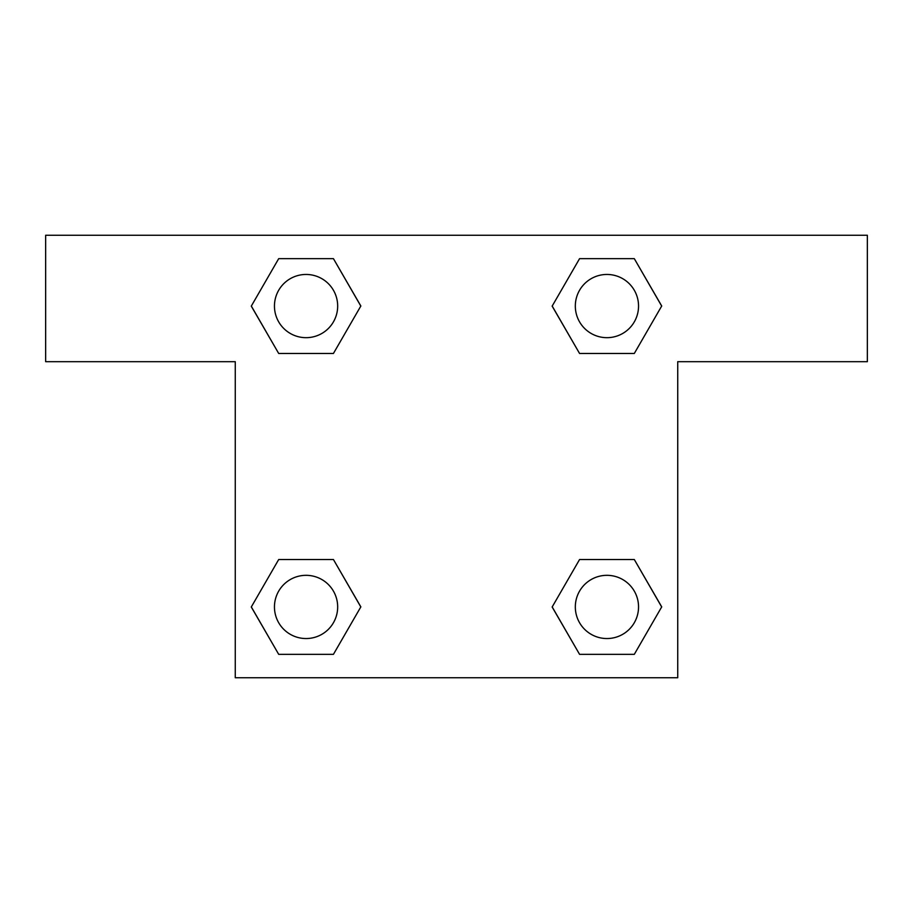 <?xml version="1.0" encoding="UTF-8"?>
<svg xmlns="http://www.w3.org/2000/svg" width="913" height="913" viewBox="0 0 913 913"><rect width="100%" height="100%" fill="white"/><g stroke="black" fill="none" stroke-linecap="round" stroke-linejoin="round"><path stroke-width="1.37" d="M867.35 235.269L45.65 235.269L45.65 361.685L235.269 361.685L235.269 677.731L677.731 677.731L677.731 361.685L867.35 361.685L867.35 235.269M278.693 353.468L333.439 353.468L278.693 353.468L251.326 306.06L278.693 258.664L333.439 258.664L360.806 306.06L333.439 353.468L278.693 353.468L251.269 306.106M333.439 258.664L278.693 258.664L333.439 258.664L360.863 306.026M333.439 559.532L278.693 559.532L333.439 559.532L360.806 606.94L333.439 654.336L278.693 654.336L251.326 606.94L278.693 559.532L333.439 559.532L360.863 606.894M278.693 654.336L333.439 654.336L278.693 654.336L251.269 606.974M634.307 559.532L579.561 559.532L634.307 559.532L661.674 606.94L634.307 654.336L579.561 654.336L552.194 606.94L579.561 559.532L634.307 559.532L661.731 606.894M579.561 654.336L634.307 654.336L579.561 654.336L552.137 606.974M579.561 353.468L634.307 353.468L579.561 353.468L552.194 306.06L579.561 258.664L634.307 258.664L661.674 306.06L634.307 353.468L579.561 353.468L552.137 306.106M634.307 258.664L579.561 258.664L634.307 258.664L661.731 306.026M638.541 606.94A31.601 31.601 0 0 0 591.133 579.561A31.601 31.601 0 0 0 591.133 634.307A31.601 31.601 0 0 0 638.541 606.94M337.673 606.94A31.601 31.601 0 0 0 290.266 579.561A31.601 31.601 0 0 0 290.266 634.307A31.601 31.601 0 0 0 337.673 606.94M638.541 306.06A31.601 31.601 0 0 0 591.133 278.693A31.601 31.601 0 0 0 591.133 333.439A31.601 31.601 0 0 0 638.541 306.06M337.673 306.06A31.601 31.601 0 0 0 290.266 278.693A31.601 31.601 0 0 0 290.266 333.439A31.601 31.601 0 0 0 337.673 306.06"/></g></svg>

